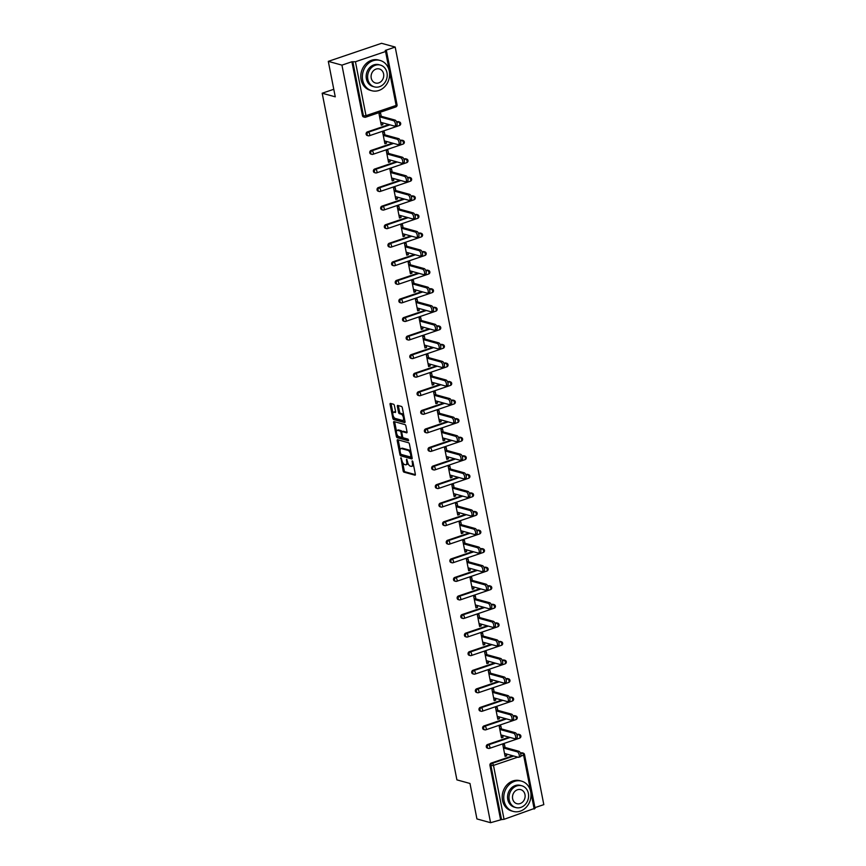 <?xml version="1.0" encoding="UTF-8"?>
<svg xmlns="http://www.w3.org/2000/svg" width="866" height="866" viewBox="0 0 866 866"><rect width="100%" height="100%" fill="white"/><g stroke="black" fill="none" stroke-linecap="round" stroke-linejoin="round"><path stroke-width="1.3" d="M400.947 457.703L403.112 470.812A1.234 0.552 -108.7 0 0 403.957 472.143L414.955 475.185A1.234 0.552 -108.7 0 0 415.128 475.185A1.234 0.552 -108.7 0 0 415.344 474.189L412.909 461.773L412.205 460.842L412.368 463.148A3.94 1.754 -108.7 0 1 411.675 466.341A3.94 1.754 -108.7 0 1 411.144 466.341L410.224 466.092A3.94 1.754 -108.7 0 1 407.54 461.816L406.63 459.272L406.684 461.578A3.94 1.754 -108.7 0 1 405.992 464.771A3.94 1.754 -108.7 0 1 405.461 464.771L404.541 464.522A3.94 1.754 -108.7 0 1 401.856 460.247L400.947 457.703M394.398 405.591A1.234 0.552 -108.7 0 0 393.554 404.26L390.469 403.404A1.234 0.552 -108.7 0 0 390.306 403.404A1.234 0.552 -108.7 0 0 390.09 404.411L392.796 418.191A1.234 0.552 -108.7 0 0 393.629 419.523L404.639 422.565A1.234 0.552 -108.7 0 0 404.801 422.565A1.234 0.552 -108.7 0 0 405.017 421.569L402.311 407.778A1.234 0.552 -108.7 0 0 401.478 406.446L397.743 405.418A1.234 0.552 -108.7 0 0 397.581 405.418A1.234 0.552 -108.7 0 0 397.364 406.414L398.522 412.313A1.234 0.552 -108.7 0 0 399.356 413.645L401.207 414.165A3.302 1.461 -108.7 0 1 403.35 417.271A3.302 1.461 -108.7 0 1 402.885 420.411A3.302 1.461 -108.7 0 1 402.43 420.411L395.188 418.408A3.302 1.461 -108.7 0 1 393.056 415.29A3.302 1.461 -108.7 0 1 393.521 412.162A3.302 1.461 -108.7 0 1 393.965 412.162L395.177 412.497A1.234 0.552 -108.7 0 0 395.34 412.497A1.234 0.552 -108.7 0 0 395.556 411.491L394.398 405.591M490.567 822.7L476.928 818.933L469.978 783.47L456.902 779.865L322.184 93.225L335.261 96.83L328.301 61.367L341.94 65.134L490.567 822.7L501.522 819.593L490.946 765.685L489.95 765.414L500.526 819.323M397.602 439.733A1.234 0.552 -108.7 0 0 397.429 439.733A1.234 0.552 -108.7 0 0 397.213 440.729L399.919 454.52A1.234 0.552 -108.7 0 0 400.763 455.852L411.761 458.893A1.234 0.552 -108.7 0 0 411.924 458.893A1.234 0.552 -108.7 0 0 412.14 457.887L409.445 444.106A1.234 0.552 -108.7 0 0 408.6 442.775L397.602 439.733M396.357 436.356L393.651 422.565A1.234 0.552 -108.7 0 1 393.868 421.569A1.234 0.552 -108.7 0 1 394.03 421.569L405.039 424.611A1.234 0.552 -108.7 0 1 405.873 425.942L407.031 431.842A1.234 0.552 -108.7 0 1 406.814 432.838A1.234 0.552 -108.7 0 1 406.652 432.838L402.192 431.614A1.234 0.552 -108.7 0 0 402.019 431.614A1.234 0.552 -108.7 0 0 401.813 432.61L402.571 436.518A1.234 0.552 -108.7 0 0 403.415 437.86L408.059 439.138L408.384 440.772L397.202 437.687A1.234 0.552 -108.7 0 1 396.357 436.356L397.418 435.988L397.213 434.938M333.778 89.285L322.184 93.225M534.852 808.281L504.055 819.312L501.522 819.593M534.939 807.642L543.816 804.633L395.188 47.067L381.549 43.3L328.301 61.367M341.94 65.134L351.899 61.757L355.428 61.746L385.565 51.516L386.474 50.899L385.229 50.445L395.188 47.067M504.9 755.358L506.707 755.856L505.105 756.397L502.886 745.096L504.488 744.554L505.051 747.466M506.707 755.856L506.339 753.983M355.428 61.746L366.004 115.654L363.471 115.936A1.884 1.613 105.4 0 0 364.564 117.213L363.568 116.932A1.884 1.613 -74.6 0 1 362.475 115.665L363.471 115.936L352.895 62.027M351.899 61.757L362.475 115.665M489.95 765.414A1.884 1.613 -74.6 0 1 491.195 763.087L512.78 755.758M520.455 753.149L521.332 752.857A1.884 1.613 -74.6 0 1 522.187 752.825L523.183 753.106A1.884 1.613 105.4 0 0 522.328 753.139L521.332 752.857M367.368 131.903L368.364 132.173A1.884 1.613 -74.6 0 0 367.108 134.501A1.884 1.613 105.4 0 0 368.212 135.778L367.216 135.497A1.884 1.613 -74.6 0 1 367.368 131.903L388.953 124.574M396.628 121.965L397.505 121.673A1.884 1.613 -74.6 0 1 398.349 121.641L399.345 121.922A1.884 1.613 105.4 0 0 398.501 121.944L397.505 121.673M371.005 150.468L372.001 150.738A1.884 1.613 -74.6 0 0 370.756 153.066A1.884 1.613 105.4 0 0 371.85 154.343L370.854 154.061A1.884 1.613 -74.6 0 1 371.005 150.468L392.59 143.139M400.265 140.53L401.142 140.238A1.884 1.613 -74.6 0 1 401.997 140.205L402.993 140.487A1.884 1.613 105.4 0 0 402.138 140.509L401.142 140.238M374.642 169.032L375.649 169.303A1.884 1.613 -74.6 0 0 374.393 171.63A1.884 1.613 105.4 0 0 375.498 172.908L374.502 172.626A1.884 1.613 -74.6 0 1 374.642 169.032L396.238 161.704M403.913 159.095L404.79 158.803A1.884 1.613 -74.6 0 1 405.634 158.77L406.63 159.041A1.884 1.613 105.4 0 0 405.786 159.073L404.79 158.803M378.29 187.597L379.286 187.868A1.884 1.613 -74.6 0 0 378.041 190.195A1.884 1.613 105.4 0 0 379.135 191.473L378.139 191.191A1.884 1.613 -74.6 0 1 378.29 187.597L399.875 180.269M407.55 177.66L408.427 177.368A1.884 1.613 -74.6 0 1 409.282 177.335L410.278 177.606A1.884 1.613 105.4 0 0 409.423 177.638L408.427 177.368M381.928 206.162L382.924 206.433A1.884 1.613 -74.6 0 0 381.679 208.76A1.884 1.613 105.4 0 0 382.783 210.037L381.776 209.756A1.884 1.613 -74.6 0 1 381.928 206.162L403.513 198.834M411.198 196.225L412.064 195.933A1.884 1.613 -74.6 0 1 412.92 195.9L413.916 196.171A1.884 1.613 105.4 0 0 413.06 196.203L412.064 195.933M385.576 224.727L386.572 224.998A1.884 1.613 -74.6 0 0 385.327 227.325A1.884 1.613 105.4 0 0 386.42 228.602L385.424 228.321A1.884 1.613 -74.6 0 1 385.576 224.727L407.161 217.398M414.836 214.79L415.712 214.497A1.884 1.613 -74.6 0 1 416.568 214.465L417.564 214.736A1.884 1.613 105.4 0 0 416.708 214.768L415.712 214.497M389.213 243.281L390.209 243.562A1.884 1.613 -74.6 0 0 388.964 245.89A1.884 1.613 105.4 0 0 390.057 247.156L389.061 246.886A1.884 1.613 -74.6 0 1 389.213 243.281L410.798 235.963M418.484 233.355L419.35 233.062A1.884 1.613 -74.6 0 1 420.205 233.03L421.201 233.3A1.884 1.613 105.4 0 0 420.346 233.333L419.35 233.062M392.861 261.846L393.857 262.127A1.884 1.613 -74.6 0 0 392.612 264.455A1.884 1.613 105.4 0 0 393.705 265.721L392.709 265.451A1.884 1.613 -74.6 0 1 392.861 261.846L414.446 254.528M422.121 251.919L422.998 251.627A1.884 1.613 -74.6 0 1 423.842 251.595L424.838 251.865A1.884 1.613 105.4 0 0 423.994 251.898L422.998 251.627M396.498 280.411L397.494 280.692A1.884 1.613 -74.6 0 0 396.249 283.02A1.884 1.613 105.4 0 0 397.342 284.286L396.347 284.016A1.884 1.613 -74.6 0 1 396.498 280.411L418.083 273.093M425.769 270.484L426.635 270.192A1.884 1.613 -74.6 0 1 427.49 270.16L428.486 270.43A1.884 1.613 105.4 0 0 427.631 270.463L426.635 270.192M400.146 298.976L401.142 299.257A1.884 1.613 -74.6 0 0 399.897 301.585A1.884 1.613 105.4 0 0 400.99 302.851L399.995 302.58A1.884 1.613 -74.6 0 1 400.146 298.976L421.731 291.658M429.406 289.049L430.283 288.746A1.884 1.613 -74.6 0 1 431.127 288.724L432.123 288.995A1.884 1.613 105.4 0 0 431.279 289.028L430.283 288.746M403.783 317.541L404.779 317.822A1.884 1.613 -74.6 0 0 403.534 320.149A1.884 1.613 105.4 0 0 404.628 321.416L403.632 321.145A1.884 1.613 -74.6 0 1 403.783 317.541L425.368 310.223M433.043 307.614L433.92 307.311A1.884 1.613 -74.6 0 1 434.775 307.289L435.771 307.56A1.884 1.613 105.4 0 0 434.916 307.592L433.92 307.311M407.431 336.105L408.427 336.387A1.884 1.613 -74.6 0 0 407.172 338.714A1.884 1.613 105.4 0 0 408.276 339.981L407.28 339.71A1.884 1.613 -74.6 0 1 407.431 336.105L429.016 328.777M436.691 326.179L437.568 325.876A1.884 1.613 -74.6 0 1 438.413 325.854L439.408 326.125A1.884 1.613 105.4 0 0 438.564 326.157L437.568 325.876M411.069 354.67L412.064 354.952A1.884 1.613 -74.6 0 0 410.82 357.279A1.884 1.613 105.4 0 0 411.913 358.546L410.917 358.275A1.884 1.613 -74.6 0 1 411.069 354.67L432.654 347.342M440.329 344.744L441.205 344.441A1.884 1.613 -74.6 0 1 442.061 344.419L443.056 344.69A1.884 1.613 105.4 0 0 442.201 344.722L441.205 344.441M414.717 373.235L415.712 373.506A1.884 1.613 -74.6 0 0 414.457 375.833A1.884 1.613 105.4 0 0 415.561 377.111L414.565 376.84A1.884 1.613 -74.6 0 1 414.717 373.235L436.302 365.907M443.977 363.309L444.853 363.006A1.884 1.613 -74.6 0 1 445.698 362.973L446.694 363.255A1.884 1.613 105.4 0 0 445.849 363.287L444.853 363.006M418.354 391.8L419.35 392.071A1.884 1.613 -74.6 0 0 418.105 394.398A1.884 1.613 105.4 0 0 419.198 395.675L418.202 395.405A1.884 1.613 -74.6 0 1 418.354 391.8L439.939 384.472M447.614 381.874L448.491 381.57A1.884 1.613 -74.6 0 1 449.346 381.538L450.342 381.819A1.884 1.613 105.4 0 0 449.486 381.852L448.491 381.57M421.991 410.365L422.987 410.636A1.884 1.613 -74.6 0 0 421.742 412.963A1.884 1.613 105.4 0 0 422.846 414.24L421.85 413.97A1.884 1.613 -74.6 0 1 421.991 410.365L443.587 403.036M451.262 400.438L452.128 400.135A1.884 1.613 -74.6 0 1 452.983 400.103L453.979 400.384A1.884 1.613 105.4 0 0 453.135 400.417L452.128 400.135M425.639 428.93L426.635 429.2A1.884 1.613 -74.6 0 0 425.39 431.528A1.884 1.613 105.4 0 0 426.483 432.805L425.487 432.535A1.884 1.613 -74.6 0 1 425.639 428.93L447.224 421.601M454.899 418.992L455.776 418.7A1.884 1.613 -74.6 0 1 456.631 418.668L457.627 418.949A1.884 1.613 105.4 0 0 456.772 418.971L455.776 418.7M429.276 447.495L430.272 447.765A1.884 1.613 -74.6 0 0 429.027 450.093A1.884 1.613 105.4 0 0 430.121 451.37L429.125 451.089A1.884 1.613 -74.6 0 1 429.276 447.495L450.861 440.166M458.547 437.557L459.413 437.265A1.884 1.613 -74.6 0 1 460.268 437.233L461.264 437.514A1.884 1.613 105.4 0 0 460.409 437.536L459.413 437.265M432.924 466.06L433.92 466.33A1.884 1.613 -74.6 0 0 432.675 468.658A1.884 1.613 105.4 0 0 433.769 469.935L432.773 469.653A1.884 1.613 -74.6 0 1 432.924 466.06L454.509 458.731M462.184 456.122L463.061 455.83A1.884 1.613 -74.6 0 1 463.916 455.797L464.912 456.079A1.884 1.613 105.4 0 0 464.057 456.101L463.061 455.83M436.561 484.624L437.557 484.895A1.884 1.613 -74.6 0 0 436.312 487.222A1.884 1.613 105.4 0 0 437.406 488.5L436.41 488.218A1.884 1.613 -74.6 0 1 436.561 484.624L458.146 477.296M465.832 474.687L466.698 474.395A1.884 1.613 -74.6 0 1 467.553 474.362L468.549 474.644A1.884 1.613 105.4 0 0 467.694 474.665L466.698 474.395M440.209 503.189L441.205 503.46A1.884 1.613 -74.6 0 0 439.96 505.787A1.884 1.613 105.4 0 0 441.054 507.065L440.058 506.783A1.884 1.613 -74.6 0 1 440.209 503.189L461.795 495.861M469.469 493.252L470.346 492.96A1.884 1.613 -74.6 0 1 471.191 492.927L472.187 493.198A1.884 1.613 105.4 0 0 471.342 493.23L470.346 492.96M443.847 521.754L444.843 522.025A1.884 1.613 -74.6 0 0 443.598 524.352A1.884 1.613 105.4 0 0 444.691 525.63L443.695 525.348A1.884 1.613 -74.6 0 1 443.847 521.754L465.432 514.426M473.117 511.817L473.983 511.525A1.884 1.613 -74.6 0 1 474.839 511.492L475.835 511.763A1.884 1.613 105.4 0 0 474.979 511.795L473.983 511.525M447.495 540.319L448.491 540.59A1.884 1.613 -74.6 0 0 447.235 542.917A1.884 1.613 105.4 0 0 448.339 544.194L447.343 543.913A1.884 1.613 -74.6 0 1 447.495 540.319L469.08 532.991M476.755 530.382L477.631 530.089A1.884 1.613 -74.6 0 1 478.476 530.057L479.472 530.328A1.884 1.613 105.4 0 0 478.627 530.36L477.631 530.089M451.132 558.884L452.128 559.155A1.884 1.613 -74.6 0 0 450.883 561.482A1.884 1.613 105.4 0 0 451.976 562.759L450.98 562.478A1.884 1.613 -74.6 0 1 451.132 558.884L472.717 551.555M480.392 548.947L481.269 548.654A1.884 1.613 -74.6 0 1 482.124 548.622L483.12 548.892A1.884 1.613 105.4 0 0 482.265 548.925L481.269 548.654M454.78 577.438L455.776 577.719A1.884 1.613 -74.6 0 0 454.52 580.047A1.884 1.613 105.4 0 0 455.624 581.313L454.628 581.043A1.884 1.613 -74.6 0 1 454.78 577.438L476.365 570.12M484.04 567.511L484.917 567.219A1.884 1.613 -74.6 0 1 485.761 567.187L486.757 567.457A1.884 1.613 105.4 0 0 485.913 567.49L484.917 567.219M458.417 596.003L459.413 596.284A1.884 1.613 -74.6 0 0 458.168 598.612A1.884 1.613 105.4 0 0 459.261 599.878L458.266 599.608A1.884 1.613 -74.6 0 1 458.417 596.003L480.002 588.685M487.677 586.076L488.554 585.784A1.884 1.613 -74.6 0 1 489.409 585.752L490.405 586.022A1.884 1.613 105.4 0 0 489.55 586.055L488.554 585.784M462.054 614.568L463.061 614.849A1.884 1.613 -74.6 0 0 461.805 617.177A1.884 1.613 105.4 0 0 462.909 618.443L461.914 618.172A1.884 1.613 -74.6 0 1 462.054 614.568L483.65 607.25M491.325 604.641L492.202 604.349A1.884 1.613 -74.6 0 1 493.046 604.316L494.042 604.587A1.884 1.613 105.4 0 0 493.198 604.62L492.202 604.349M465.702 633.133L466.698 633.414A1.884 1.613 -74.6 0 0 465.453 635.741A1.884 1.613 105.4 0 0 466.547 637.008L465.551 636.737A1.884 1.613 -74.6 0 1 465.702 633.133L487.287 625.815M494.962 623.206L495.839 622.903A1.884 1.613 -74.6 0 1 496.694 622.881L497.69 623.152A1.884 1.613 105.4 0 0 496.835 623.184L495.839 622.903M469.34 651.697L470.335 651.979A1.884 1.613 -74.6 0 0 469.091 654.306A1.884 1.613 105.4 0 0 470.195 655.573L469.188 655.302A1.884 1.613 -74.6 0 1 469.34 651.697L490.925 644.38M498.61 641.771L499.476 641.468A1.884 1.613 -74.6 0 1 500.332 641.446L501.327 641.717A1.884 1.613 105.4 0 0 500.472 641.749L499.476 641.468M472.988 670.262L473.983 670.544A1.884 1.613 -74.6 0 0 472.739 672.871A1.884 1.613 105.4 0 0 473.832 674.138L472.836 673.867A1.884 1.613 -74.6 0 1 472.988 670.262L494.573 662.934M502.248 660.336L503.124 660.033A1.884 1.613 -74.6 0 1 503.98 660.011L504.975 660.282A1.884 1.613 105.4 0 0 504.12 660.314L503.124 660.033M476.625 688.827L477.621 689.109A1.884 1.613 -74.6 0 0 476.376 691.436A1.884 1.613 105.4 0 0 477.469 692.703L476.473 692.432A1.884 1.613 -74.6 0 1 476.625 688.827L498.21 681.499M505.896 678.901L506.762 678.598A1.884 1.613 -74.6 0 1 507.617 678.576L508.613 678.847A1.884 1.613 105.4 0 0 507.757 678.879L506.762 678.598M480.273 707.392L481.269 707.663A1.884 1.613 -74.6 0 0 480.024 709.99A1.884 1.613 105.4 0 0 481.117 711.267L480.121 710.997A1.884 1.613 -74.6 0 1 480.273 707.392L501.858 700.064M509.533 697.466L510.41 697.162A1.884 1.613 -74.6 0 1 511.254 697.13L512.261 697.411A1.884 1.613 105.4 0 0 511.405 697.444L510.41 697.162M483.91 725.957L484.906 726.228A1.884 1.613 -74.6 0 0 483.661 728.555A1.884 1.613 105.4 0 0 484.754 729.832L483.758 729.562A1.884 1.613 -74.6 0 1 483.91 725.957L505.495 718.628M513.181 716.03L514.047 715.727A1.884 1.613 -74.6 0 1 514.902 715.695L515.898 715.976A1.884 1.613 105.4 0 0 515.043 716.009L514.047 715.727M487.558 744.522L488.554 744.792A1.884 1.613 -74.6 0 0 487.309 747.12A1.884 1.613 105.4 0 0 488.402 748.397L487.406 748.127A1.884 1.613 -74.6 0 1 487.558 744.522L509.143 737.193M516.818 734.595L517.695 734.292A1.884 1.613 -74.6 0 1 518.539 734.26L519.535 734.541A1.884 1.613 105.4 0 0 518.691 734.574L517.695 734.292M501.414 728.901L500.84 725.989L499.249 726.531L501.468 737.832L503.059 737.291L502.691 735.418M497.777 710.337L497.203 707.425L495.601 707.966L497.82 719.267L499.422 718.726L499.054 716.853M494.129 691.772L493.555 688.86L491.964 689.401L494.183 700.702L495.774 700.161L495.406 698.288M490.492 673.207L489.918 670.295L488.316 670.836L490.535 682.137L492.137 681.596L491.769 679.723M486.844 654.642L486.27 651.73L484.679 652.271L486.898 663.572L488.489 663.031L488.121 661.159M483.206 636.077L482.633 633.165L481.031 633.706L483.25 645.008L484.852 644.466L484.484 642.594M479.558 617.512L478.985 614.6L477.393 615.141L479.612 626.454L481.204 625.902L480.836 624.029M475.921 598.947L475.347 596.035L473.745 596.577L475.964 607.889L477.567 607.347L477.198 605.464M472.273 580.393L471.71 577.47L470.108 578.012L472.327 589.324L473.918 588.783L473.55 586.899M468.636 561.828L468.062 558.906L466.46 559.447L468.679 570.759L470.281 570.218L469.913 568.334M464.988 543.263L464.425 540.341L462.823 540.882L465.042 552.194L466.633 551.653L466.265 549.769M461.351 524.699L460.777 521.776L459.186 522.317L461.394 533.629L462.996 533.088L462.628 531.204M457.713 506.134L457.14 503.211L455.538 503.763L457.757 515.064L459.359 514.523L458.991 512.64M454.065 487.569L453.492 484.646L451.9 485.198L454.12 496.499L455.711 495.958L455.343 494.085M450.428 469.004L449.855 466.092L448.252 466.633L450.472 477.935L452.074 477.393L451.706 475.521M446.78 450.439L446.207 447.527L444.615 448.068L446.834 459.37L448.426 458.828L448.058 456.956M443.143 431.874L442.569 428.962L440.967 429.504L443.186 440.805L444.788 440.264L444.42 438.391M439.495 413.309L438.921 410.397L437.33 410.939L439.549 422.24L441.14 421.699L440.772 419.826M435.858 394.744L435.284 391.833L433.682 392.374L435.901 403.675L437.503 403.134L437.135 401.261M432.21 376.18L431.636 373.268L430.045 373.809L432.264 385.11L433.855 384.569L433.487 382.696M428.573 357.615L427.999 354.703L426.397 355.244L428.616 366.545L430.218 366.004L429.85 364.131M424.925 339.05L424.362 336.138L422.76 336.679L424.979 347.98L426.57 347.439L426.202 345.566M421.287 320.485L420.714 317.573L419.122 318.114L421.331 329.416L422.933 328.874L422.565 327.002M417.639 301.92L417.076 299.008L415.474 299.549L417.693 310.851L419.296 310.309L418.928 308.437M414.002 283.355L413.428 280.443L411.837 280.985L414.056 292.297L415.648 291.745L415.279 289.872M410.365 264.79L409.791 261.878L408.189 262.42L410.408 273.732L412.01 273.191L411.642 271.307M406.717 246.236L406.143 243.314L404.552 243.855L406.771 255.167L408.362 254.626L407.994 252.742M403.08 227.671L402.506 224.749L400.904 225.29L403.123 236.602L404.725 236.061L404.357 234.177M399.432 209.107L398.858 206.184L397.267 206.725L399.486 218.037L401.077 217.496L400.709 215.612M395.794 190.542L395.221 187.619L393.619 188.16L395.838 199.472L397.44 198.931L397.072 197.047M392.146 171.977L391.573 169.054L389.981 169.606L392.201 180.907L393.792 180.366L393.424 178.483M388.509 153.412L387.936 150.489L386.333 151.041L388.553 162.343L390.155 161.801L389.787 159.929M384.861 134.847L384.298 131.935L382.696 132.476L384.915 143.778L386.507 143.236L386.139 141.364M381.224 116.282L380.65 113.37L379.048 113.911L381.267 125.213L382.869 124.672L382.501 122.799M503.059 737.291L501.262 736.793M499.422 718.726L497.614 718.228M495.774 700.161L493.977 699.663M492.137 681.596L490.329 681.098M488.489 663.031L486.692 662.533M484.852 644.466L483.044 643.968M481.204 625.902L479.407 625.414M477.567 607.347L475.759 606.85M473.918 588.783L472.122 588.285M470.281 570.218L468.484 569.72M466.633 551.653L464.836 551.155M462.996 533.088L461.199 532.59M459.359 514.523L457.551 514.025M455.711 495.958L453.914 495.46M452.074 477.393L450.266 476.895M448.426 458.828L446.629 458.33M444.788 440.264L442.981 439.766M441.14 421.699L439.343 421.201M437.503 403.134L435.695 402.636M433.855 384.569L432.058 384.071M430.218 366.004L428.421 365.506M426.57 347.439L424.773 346.941M422.933 328.874L421.136 328.376M419.296 310.309L417.488 309.811M415.648 291.745L413.851 291.257M412.01 273.191L410.203 272.693M408.362 254.626L406.565 254.128M404.725 236.061L402.917 235.563M401.077 217.496L399.28 216.998M397.44 198.931L395.632 198.433M393.792 180.366L391.995 179.868M390.155 161.801L388.347 161.303M386.507 143.236L384.71 142.738M382.869 124.672L381.072 124.174M405.992 464.771L407.052 464.414A3.94 1.754 -108.7 0 0 407.854 462.974M411.675 466.341L412.746 465.973A3.94 1.754 -108.7 0 0 413.504 464.804M402.614 462.455L404.184 470.455A1.234 0.552 -108.7 0 0 405.017 471.786L415.377 474.644M401.034 454.369A1.234 0.552 -108.7 0 0 401.824 455.494L412.184 458.352M398.241 439.906A1.234 0.552 -108.7 0 0 398.284 440.372L400.124 449.746M400.525 453.47L401.11 454.401L410.765 457.075L410.7 454.672A3.94 1.754 -108.7 0 0 408.016 450.396L401.413 448.577A3.94 1.754 -108.7 0 0 400.882 448.577A3.94 1.754 -108.7 0 0 400.189 451.771L400.525 453.47M411.004 452.095A3.94 1.754 -108.7 0 0 409.077 450.039L408.016 450.396M400.882 448.577L401.943 448.22A3.94 1.754 -108.7 0 1 402.474 448.22L409.077 450.039M396.487 431.246L394.712 422.207L393.651 422.565M407.074 432.307L403.253 431.246A1.234 0.552 -108.7 0 0 403.091 431.246A1.234 0.552 -108.7 0 0 402.95 431.355M408.665 440.199L398.263 437.33L397.202 437.687M397.559 430.337A3.302 1.461 -108.7 0 0 397.115 430.337A3.302 1.461 -108.7 0 0 396.65 433.465A3.302 1.461 -108.7 0 0 398.782 436.583L401.337 437.287A1.234 0.552 -108.7 0 0 401.51 437.287A1.234 0.552 -108.7 0 0 401.716 436.291L400.947 432.372A1.234 0.552 -108.7 0 0 400.114 431.041L397.559 430.337L398.62 429.969A3.302 1.461 -108.7 0 0 398.176 429.969L397.115 430.337M401.921 431.669A1.234 0.552 -108.7 0 0 401.175 430.673L400.114 431.041M398.62 429.969L401.175 430.673M397.418 435.988A1.234 0.552 -108.7 0 0 398.263 437.33M393.521 412.162L394.582 411.805A3.302 1.461 -108.7 0 1 395.026 411.794L395.6 411.956M402.885 420.411L403.946 420.042A3.302 1.461 -108.7 0 0 404.552 419.198M403.805 415.355A3.302 1.461 -108.7 0 0 402.279 413.796L401.207 414.165M398.382 405.591A1.234 0.552 -108.7 0 0 398.425 406.057L399.583 411.956A1.234 0.552 -108.7 0 0 400.428 413.288L402.279 413.796M393.662 416.849L393.857 417.823A1.234 0.552 -108.7 0 0 394.701 419.166L405.061 422.023M391.118 403.588A1.234 0.552 -108.7 0 0 391.151 404.043L392.915 413.006M517.283 751.829L518.875 751.287A2.89 1.288 71.3 0 1 520.758 754.015A2.89 1.288 71.3 0 1 520.347 756.754L518.745 757.295A2.89 1.288 -108.7 0 0 519.156 754.557A2.89 1.288 -108.7 0 0 517.283 751.829L503.46 748.008M504.532 753.485L518.355 757.295A2.89 1.288 -108.7 0 0 518.745 757.295M518.875 751.287L503.254 746.968M513.635 733.264L515.238 732.723A2.89 1.288 71.3 0 1 517.11 735.451A2.89 1.288 71.3 0 1 516.699 738.189L515.108 738.73A2.89 1.288 -108.7 0 0 515.519 735.992A2.89 1.288 -108.7 0 0 513.635 733.264L499.812 729.443M500.894 734.92L514.718 738.73A2.89 1.288 -108.7 0 0 515.108 738.73M515.238 732.723L499.617 728.403M509.998 714.699L511.6 714.158A2.89 1.288 71.3 0 1 513.473 716.886A2.89 1.288 71.3 0 1 513.062 719.624L511.46 720.166A2.89 1.288 -108.7 0 0 511.871 717.427A2.89 1.288 -108.7 0 0 509.998 714.699L496.175 710.878M497.246 716.355L511.07 720.166A2.89 1.288 -108.7 0 0 511.46 720.166M511.6 714.158L495.969 709.839M506.361 696.134L507.952 695.593A2.89 1.288 71.3 0 1 509.825 698.321A2.89 1.288 71.3 0 1 509.414 701.059L507.822 701.601A2.89 1.288 -108.7 0 0 508.234 698.862A2.89 1.288 -108.7 0 0 506.361 696.134L492.538 692.313M493.609 697.79L507.433 701.601A2.89 1.288 -108.7 0 0 507.822 701.601M507.952 695.593L492.332 691.274M502.713 677.569L504.315 677.028A2.89 1.288 71.3 0 1 506.188 679.756A2.89 1.288 71.3 0 1 505.776 682.495L504.174 683.036A2.89 1.288 -108.7 0 0 504.586 680.297A2.89 1.288 -108.7 0 0 502.713 677.569L488.889 673.748M489.961 679.225L503.785 683.047A2.89 1.288 -108.7 0 0 504.174 683.036M504.315 677.028L488.684 672.709M499.076 659.004L500.667 658.463A2.89 1.288 71.3 0 1 502.54 661.191A2.89 1.288 71.3 0 1 502.139 663.93L500.537 664.471A2.89 1.288 -108.7 0 0 500.949 661.732A2.89 1.288 -108.7 0 0 499.076 659.004L485.252 655.183M486.324 660.661L500.147 664.482A2.89 1.288 -108.7 0 0 500.537 664.471M500.667 658.463L485.047 654.144M530.685 791.751A15.696 13.455 105.4 0 0 521.548 781.143A15.696 13.455 105.4 0 0 508.212 785.624A15.696 13.455 105.4 0 0 504.055 800.79A15.696 13.455 105.4 0 0 513.192 811.399A15.696 13.455 105.4 0 0 526.539 806.917A15.696 13.455 105.4 0 0 530.685 791.751M521.548 781.143L519.99 780.71A15.696 13.455 105.4 0 0 506.653 785.191A15.696 13.455 105.4 0 0 502.507 800.357A15.696 13.455 105.4 0 0 511.644 810.966L513.192 811.399M515.8 807.556L514.361 807.155A11.301 9.688 -74.6 0 1 507.79 799.524A11.301 9.688 -74.6 0 1 510.778 788.601A11.301 9.688 -74.6 0 1 520.379 785.375L521.808 785.776A11.301 9.688 105.4 0 0 512.207 789.002A11.301 9.688 105.4 0 0 509.219 799.913A11.301 9.688 105.4 0 0 515.8 807.556A11.301 9.688 105.4 0 0 525.402 804.33A11.301 9.688 105.4 0 0 528.39 793.408A11.301 9.688 105.4 0 0 521.808 785.776M512.629 798.755A7.285 6.246 105.4 0 0 516.861 803.68A7.285 6.246 105.4 0 0 523.053 801.602A7.285 6.246 105.4 0 0 524.98 794.566A7.285 6.246 105.4 0 0 520.737 789.64A7.285 6.246 105.4 0 0 514.556 791.73A7.285 6.246 105.4 0 0 512.629 798.755M389.289 71.077A15.696 13.455 105.4 0 0 380.152 60.468A15.696 13.455 105.4 0 0 366.816 64.95A15.696 13.455 105.4 0 0 362.67 80.116A15.696 13.455 105.4 0 0 371.806 90.724A15.696 13.455 105.4 0 0 385.143 86.243A15.696 13.455 105.4 0 0 389.289 71.077M380.152 60.468L378.604 60.035A15.696 13.455 105.4 0 0 365.257 64.517A15.696 13.455 105.4 0 0 361.111 79.683A15.696 13.455 105.4 0 0 370.247 90.291L371.806 90.724M374.404 86.881L372.975 86.481A11.301 9.688 -74.6 0 1 366.394 78.849A11.301 9.688 -74.6 0 1 369.381 67.927A11.301 9.688 -74.6 0 1 378.983 64.701L380.423 65.102A11.301 9.688 105.4 0 0 370.81 68.327A11.301 9.688 105.4 0 0 367.834 79.239A11.301 9.688 105.4 0 0 374.404 86.881A11.301 9.688 105.4 0 0 384.017 83.656A11.301 9.688 105.4 0 0 386.994 72.733A11.301 9.688 105.4 0 0 380.423 65.102M371.233 78.081A7.285 6.246 105.4 0 0 375.476 83.006A7.285 6.246 105.4 0 0 381.668 80.928A7.285 6.246 105.4 0 0 383.595 73.891A7.285 6.246 105.4 0 0 379.351 68.966A7.285 6.246 105.4 0 0 373.159 71.044A7.285 6.246 105.4 0 0 371.233 78.081M495.428 640.439L497.03 639.898A2.89 1.288 71.3 0 1 498.903 642.626A2.89 1.288 71.3 0 1 498.491 645.365L496.9 645.906A2.89 1.288 -108.7 0 0 497.3 643.167A2.89 1.288 -108.7 0 0 495.428 640.439L481.604 636.618M482.676 642.096L496.499 645.917A2.89 1.288 -108.7 0 0 496.9 645.906M497.03 639.898L481.399 635.579M491.791 621.875L493.382 621.333A2.89 1.288 71.3 0 1 495.265 624.061A2.89 1.288 71.3 0 1 494.854 626.8L493.252 627.341A2.89 1.288 -108.7 0 0 493.663 624.602A2.89 1.288 -108.7 0 0 491.791 621.875L477.967 618.064M479.039 623.531L492.862 627.352A2.89 1.288 -108.7 0 0 493.252 627.341M493.382 621.333L477.761 617.025M488.143 603.31L489.745 602.768A2.89 1.288 71.3 0 1 491.617 605.496A2.89 1.288 71.3 0 1 491.206 608.235L489.615 608.787A2.89 1.288 -108.7 0 0 490.026 606.038A2.89 1.288 -108.7 0 0 488.143 603.31L474.319 599.499M475.391 604.966L489.214 608.787A2.89 1.288 -108.7 0 0 489.615 608.787M489.745 602.768L474.113 598.46M484.505 584.745L486.097 584.204A2.89 1.288 71.3 0 1 487.98 586.932A2.89 1.288 71.3 0 1 487.569 589.681L485.967 590.222A2.89 1.288 -108.7 0 0 486.378 587.473A2.89 1.288 -108.7 0 0 484.505 584.745L470.682 580.934M471.754 586.401L485.577 590.222A2.89 1.288 -108.7 0 0 485.967 590.222M486.097 584.204L470.476 579.895M480.857 566.18L482.459 565.639A2.89 1.288 71.3 0 1 484.332 568.367A2.89 1.288 71.3 0 1 483.921 571.116L482.33 571.657A2.89 1.288 -108.7 0 0 482.741 568.908A2.89 1.288 -108.7 0 0 480.857 566.18L467.034 562.37M468.116 567.836L481.94 571.657A2.89 1.288 -108.7 0 0 482.33 571.657M482.459 565.639L466.828 561.33M477.22 547.615L478.811 547.074A2.89 1.288 71.3 0 1 480.695 549.802A2.89 1.288 71.3 0 1 480.284 552.551L478.681 553.093A2.89 1.288 -108.7 0 0 479.093 550.343A2.89 1.288 -108.7 0 0 477.22 547.615L463.397 543.805M464.468 549.271L478.292 553.093A2.89 1.288 -108.7 0 0 478.681 553.093M478.811 547.074L463.191 542.765M473.572 529.05L475.174 528.509A2.89 1.288 71.3 0 1 477.047 531.237A2.89 1.288 71.3 0 1 476.636 533.986L475.044 534.528A2.89 1.288 -108.7 0 0 475.456 531.778A2.89 1.288 -108.7 0 0 473.572 529.05L459.749 525.24M460.831 530.706L474.655 534.528A2.89 1.288 -108.7 0 0 475.044 534.528M475.174 528.509L459.554 524.201M469.935 510.485L471.537 509.944A2.89 1.288 71.3 0 1 473.41 512.672A2.89 1.288 71.3 0 1 472.998 515.422L471.396 515.963A2.89 1.288 -108.7 0 0 471.808 513.213A2.89 1.288 -108.7 0 0 469.935 510.485L456.111 506.675M457.183 512.152L471.007 515.963A2.89 1.288 -108.7 0 0 471.396 515.963M471.537 509.944L455.906 505.636M466.298 491.92L467.889 491.379A2.89 1.288 71.3 0 1 469.762 494.107A2.89 1.288 71.3 0 1 469.35 496.857L467.759 497.398A2.89 1.288 -108.7 0 0 468.17 494.648A2.89 1.288 -108.7 0 0 466.298 491.92L452.463 488.11M453.546 493.588L467.369 497.398A2.89 1.288 -108.7 0 0 467.759 497.398M467.889 491.379L452.269 487.071M462.65 473.356L464.252 472.814A2.89 1.288 71.3 0 1 466.125 475.542A2.89 1.288 71.3 0 1 465.713 478.292L464.111 478.833A2.89 1.288 -108.7 0 0 464.522 476.084A2.89 1.288 -108.7 0 0 462.65 473.356L448.826 469.545M449.898 475.023L463.721 478.833A2.89 1.288 -108.7 0 0 464.111 478.833M464.252 472.814L448.62 468.506M459.012 454.802L460.604 454.249A2.89 1.288 71.3 0 1 462.476 456.977A2.89 1.288 71.3 0 1 462.065 459.727L460.474 460.268A2.89 1.288 -108.7 0 0 460.885 457.529A2.89 1.288 -108.7 0 0 459.012 454.802L445.189 450.98M446.261 456.458L460.084 460.268A2.89 1.288 -108.7 0 0 460.474 460.268M460.604 454.249L444.983 449.941M455.364 436.237L456.967 435.685A2.89 1.288 71.3 0 1 458.839 438.423A2.89 1.288 71.3 0 1 458.428 441.162L456.826 441.703A2.89 1.288 -108.7 0 0 457.237 438.965A2.89 1.288 -108.7 0 0 455.364 436.237L441.541 432.415M442.613 437.893L456.436 441.703A2.89 1.288 -108.7 0 0 456.826 441.703M456.967 435.685L441.335 431.376M451.727 417.672L453.319 417.131A2.89 1.288 71.3 0 1 455.191 419.858A2.89 1.288 71.3 0 1 454.791 422.597L453.189 423.138A2.89 1.288 -108.7 0 0 453.6 420.4A2.89 1.288 -108.7 0 0 451.727 417.672L437.904 413.851M438.975 419.328L452.799 423.138A2.89 1.288 -108.7 0 0 453.189 423.138M453.319 417.131L437.698 412.811M448.079 399.107L449.681 398.566A2.89 1.288 71.3 0 1 451.554 401.294A2.89 1.288 71.3 0 1 451.143 404.032L449.551 404.574A2.89 1.288 -108.7 0 0 449.952 401.835A2.89 1.288 -108.7 0 0 448.079 399.107L434.256 395.286M435.327 400.763L449.151 404.574A2.89 1.288 -108.7 0 0 449.551 404.574M449.681 398.566L434.05 394.246M444.442 380.542L446.033 380.001A2.89 1.288 71.3 0 1 447.917 382.729A2.89 1.288 71.3 0 1 447.505 385.467L445.903 386.009A2.89 1.288 -108.7 0 0 446.315 383.27A2.89 1.288 -108.7 0 0 444.442 380.542L430.619 376.721M431.69 382.198L445.514 386.009A2.89 1.288 -108.7 0 0 445.903 386.009M446.033 380.001L430.413 375.682M440.794 361.977L442.396 361.436A2.89 1.288 71.3 0 1 444.269 364.164A2.89 1.288 71.3 0 1 443.857 366.903L442.266 367.444A2.89 1.288 -108.7 0 0 442.678 364.705A2.89 1.288 -108.7 0 0 440.794 361.977L426.97 358.156M428.042 363.633L441.877 367.444A2.89 1.288 -108.7 0 0 442.266 367.444M442.396 361.436L426.765 357.117M437.157 343.412L438.748 342.871A2.89 1.288 71.3 0 1 440.632 345.599A2.89 1.288 71.3 0 1 440.22 348.338L438.618 348.879A2.89 1.288 -108.7 0 0 439.03 346.14A2.89 1.288 -108.7 0 0 437.157 343.412L423.333 339.591M424.405 345.069L438.228 348.89A2.89 1.288 -108.7 0 0 438.618 348.879M438.748 342.871L423.128 338.552M433.509 324.847L435.111 324.306A2.89 1.288 71.3 0 1 436.984 327.034A2.89 1.288 71.3 0 1 436.572 329.773L434.981 330.314A2.89 1.288 -108.7 0 0 435.392 327.575A2.89 1.288 -108.7 0 0 433.509 324.847L419.685 321.026M420.768 326.504L434.591 330.325A2.89 1.288 -108.7 0 0 434.981 330.314M435.111 324.306L419.49 319.987M429.872 306.283L431.463 305.741A2.89 1.288 71.3 0 1 433.346 308.469A2.89 1.288 71.3 0 1 432.935 311.208L431.333 311.749A2.89 1.288 -108.7 0 0 431.744 309.01A2.89 1.288 -108.7 0 0 429.872 306.283L416.048 302.461M417.12 307.939L430.943 311.76A2.89 1.288 -108.7 0 0 431.333 311.749M431.463 305.741L415.842 301.422M426.224 287.718L427.826 287.176A2.89 1.288 71.3 0 1 429.698 289.904A2.89 1.288 71.3 0 1 429.287 292.643L427.696 293.184A2.89 1.288 -108.7 0 0 428.107 290.446A2.89 1.288 -108.7 0 0 426.224 287.718L412.4 283.907M413.483 289.374L427.306 293.195A2.89 1.288 -108.7 0 0 427.696 293.184M427.826 287.176L412.205 282.857M422.586 269.153L424.188 268.612A2.89 1.288 71.3 0 1 426.061 271.339A2.89 1.288 71.3 0 1 425.65 274.078L424.048 274.63A2.89 1.288 -108.7 0 0 424.459 271.881A2.89 1.288 -108.7 0 0 422.586 269.153L408.763 265.342M409.835 270.809L423.658 274.63A2.89 1.288 -108.7 0 0 424.048 274.63M424.188 268.612L408.557 264.303M418.949 250.588L420.54 250.047A2.89 1.288 71.3 0 1 422.413 252.775A2.89 1.288 71.3 0 1 422.002 255.513L420.411 256.065A2.89 1.288 -108.7 0 0 420.822 253.316A2.89 1.288 -108.7 0 0 418.949 250.588L405.126 246.778M406.197 252.244L420.021 256.065A2.89 1.288 -108.7 0 0 420.411 256.065M420.54 250.047L404.92 245.738M415.301 232.023L416.903 231.482A2.89 1.288 71.3 0 1 418.776 234.21A2.89 1.288 71.3 0 1 418.365 236.959L416.762 237.501A2.89 1.288 -108.7 0 0 417.174 234.751A2.89 1.288 -108.7 0 0 415.301 232.023L401.478 228.213M402.549 233.679L416.373 237.501A2.89 1.288 -108.7 0 0 416.762 237.501M416.903 231.482L401.272 227.173M411.664 213.458L413.255 212.917A2.89 1.288 71.3 0 1 415.128 215.645A2.89 1.288 71.3 0 1 414.727 218.394L413.125 218.936A2.89 1.288 -108.7 0 0 413.537 216.186A2.89 1.288 -108.7 0 0 411.664 213.458L397.84 209.648M398.912 215.114L412.736 218.936A2.89 1.288 -108.7 0 0 413.125 218.936M413.255 212.917L397.635 208.609M408.016 194.893L409.618 194.352A2.89 1.288 71.3 0 1 411.491 197.08A2.89 1.288 71.3 0 1 411.079 199.829L409.488 200.371A2.89 1.288 -108.7 0 0 409.889 197.621A2.89 1.288 -108.7 0 0 408.016 194.893L394.192 191.083M395.264 196.55L409.088 200.371A2.89 1.288 -108.7 0 0 409.488 200.371M409.618 194.352L393.987 190.044M404.379 176.328L405.97 175.787A2.89 1.288 71.3 0 1 407.854 178.515A2.89 1.288 71.3 0 1 407.442 181.265L405.84 181.806A2.89 1.288 -108.7 0 0 406.251 179.056A2.89 1.288 -108.7 0 0 404.379 176.328L390.555 172.518M391.627 177.995L405.45 181.806A2.89 1.288 -108.7 0 0 405.84 181.806M405.97 175.787L390.35 171.479M400.731 157.764L402.333 157.222A2.89 1.288 71.3 0 1 404.205 159.95A2.89 1.288 71.3 0 1 403.794 162.7L402.203 163.241A2.89 1.288 -108.7 0 0 402.603 160.491A2.89 1.288 -108.7 0 0 400.731 157.764L386.907 153.953M387.979 159.431L401.802 163.241A2.89 1.288 -108.7 0 0 402.203 163.241M402.333 157.222L386.701 152.914M397.093 139.199L398.685 138.657A2.89 1.288 71.3 0 1 400.568 141.385A2.89 1.288 71.3 0 1 400.157 144.135L398.555 144.676A2.89 1.288 -108.7 0 0 398.966 141.927A2.89 1.288 -108.7 0 0 397.093 139.199L383.27 135.388M384.342 140.866L398.165 144.676A2.89 1.288 -108.7 0 0 398.555 144.676M398.685 138.657L383.064 134.349M393.445 120.645L395.048 120.093A2.89 1.288 71.3 0 1 396.92 122.82A2.89 1.288 71.3 0 1 396.509 125.57L394.918 126.111A2.89 1.288 -108.7 0 0 395.329 123.373A2.89 1.288 -108.7 0 0 393.445 120.645L379.622 116.823M380.704 122.301L394.528 126.111A2.89 1.288 -108.7 0 0 394.918 126.111M395.048 120.093L379.416 115.784M401.38 458.168L400.687 458.395M412.746 461.307L412.054 461.535M407.063 459.738L406.37 459.965M534.192 809.082L523.616 755.174L520.845 756.115M517.803 757.144L493.479 765.403L504.055 819.312M535.101 808.465L524.525 754.557A1.884 1.884 0 0 0 523.183 753.106A1.884 1.613 105.4 0 1 524.276 754.373L523.616 755.174A1.884 0.834 -108.7 0 0 522.328 753.139L520.661 753.701M491.195 763.087L492.191 763.357A1.884 0.834 -108.7 0 1 493.479 765.403L490.946 765.685A1.884 1.613 -74.6 0 1 492.191 763.357L513.776 756.04M395.556 106.951A1.884 0.834 71.3 0 0 395.805 106.951A1.884 1.884 0 0 0 397.05 104.808L396.141 105.425A1.884 0.834 71.3 0 1 395.805 106.951L365.668 117.181A1.884 0.834 71.3 0 1 365.42 117.181A1.884 1.613 105.4 0 1 364.564 117.213A1.884 1.884 0 0 0 365.668 117.181A1.884 0.834 71.3 0 0 366.004 115.654L396.141 105.425L385.565 51.516M510.139 737.475L488.554 744.792A1.884 0.834 -108.7 0 1 489.831 746.838A1.884 0.834 71.3 0 1 489.507 748.365A1.884 1.884 0 0 1 488.402 748.397A1.884 1.613 105.4 0 0 489.247 748.365A1.884 0.834 71.3 0 0 489.507 748.365L519.643 738.135A1.884 0.834 71.3 0 1 519.384 738.135M517.024 735.137L518.691 734.574A1.884 0.834 -108.7 0 1 519.968 736.609A1.884 0.834 71.3 0 1 519.643 738.135A1.884 1.884 0 0 0 519.535 734.541A1.884 1.613 105.4 0 1 520.639 735.808M513.376 716.572L515.043 716.009A1.884 0.834 -108.7 0 1 516.331 718.044A1.884 0.834 71.3 0 1 516.006 719.57L485.869 729.8A1.884 0.834 71.3 0 1 485.61 729.8A1.884 1.613 105.4 0 1 484.754 729.832A1.884 1.884 0 0 0 485.869 729.8A1.884 0.834 71.3 0 0 486.194 728.274A1.884 0.834 -108.7 0 0 484.906 726.228L506.491 718.91M509.738 698.007L511.405 697.444A1.884 0.834 -108.7 0 1 512.694 699.479A1.884 0.834 71.3 0 1 512.358 701.005L482.221 711.235A1.884 0.834 71.3 0 1 481.972 711.235A1.884 1.613 105.4 0 1 481.117 711.267A1.884 1.884 0 0 0 482.221 711.235A1.884 0.834 71.3 0 0 482.546 709.709A1.884 0.834 -108.7 0 0 481.269 707.663L502.854 700.345M506.09 679.442L507.757 678.879A1.884 0.834 -108.7 0 1 509.046 680.914A1.884 0.834 71.3 0 1 508.721 682.44L478.584 692.67A1.884 0.834 71.3 0 1 478.324 692.67A1.884 1.613 105.4 0 1 477.469 692.703A1.884 1.884 0 0 0 478.584 692.67A1.884 0.834 71.3 0 0 478.909 691.144A1.884 0.834 -108.7 0 0 477.621 689.109L499.206 681.78M502.453 660.877L504.12 660.314A1.884 0.834 -108.7 0 1 505.408 662.349A1.884 0.834 71.3 0 1 505.073 663.876L474.936 674.105A1.884 0.834 71.3 0 1 474.687 674.105A1.884 1.613 105.4 0 1 473.832 674.138A1.884 1.884 0 0 0 474.936 674.105A1.884 0.834 71.3 0 0 475.272 672.579A1.884 0.834 -108.7 0 0 473.983 670.544L495.569 663.215M498.805 642.312L500.472 641.749A1.884 0.834 -108.7 0 1 501.76 643.795A1.884 0.834 71.3 0 1 501.436 645.311L471.299 655.54A1.884 0.834 71.3 0 1 471.039 655.54A1.884 1.613 105.4 0 1 470.195 655.573A1.884 1.884 0 0 0 471.299 655.54A1.884 0.834 71.3 0 0 471.624 654.014A1.884 0.834 -108.7 0 0 470.335 651.979L491.931 644.65M495.168 623.747L496.835 623.184A1.884 0.834 -108.7 0 1 498.123 625.23A1.884 0.834 71.3 0 1 497.788 626.757L467.651 636.975A1.884 0.834 71.3 0 1 467.402 636.986A1.884 1.613 105.4 0 1 466.547 637.008A1.884 1.884 0 0 0 467.651 636.975A1.884 0.834 71.3 0 0 467.986 635.449A1.884 0.834 -108.7 0 0 466.698 633.414L488.283 626.086M491.531 605.182L493.198 604.62A1.884 0.834 -108.7 0 1 494.475 606.665A1.884 0.834 71.3 0 1 494.15 608.192L464.014 618.411A1.884 0.834 71.3 0 1 463.754 618.421A1.884 1.613 105.4 0 1 462.909 618.443A1.884 1.884 0 0 0 464.014 618.411A1.884 0.834 71.3 0 0 464.338 616.884A1.884 0.834 -108.7 0 0 463.061 614.849L484.646 607.521M487.883 586.618L489.55 586.055A1.884 0.834 -108.7 0 1 490.838 588.101A1.884 0.834 71.3 0 1 490.502 589.627L460.366 599.846A1.884 0.834 71.3 0 1 460.117 599.857A1.884 1.613 105.4 0 1 459.261 599.878A1.884 1.884 0 0 0 460.366 599.846A1.884 0.834 71.3 0 0 460.701 598.33A1.884 0.834 -108.7 0 0 459.413 596.284L480.998 588.956M484.246 568.053L485.913 567.49A1.884 0.834 -108.7 0 1 487.19 569.536A1.884 0.834 71.3 0 1 486.865 571.062L456.728 581.292A1.884 0.834 71.3 0 1 456.469 581.292A1.884 1.613 105.4 0 1 455.624 581.313A1.884 1.884 0 0 0 456.728 581.292A1.884 0.834 71.3 0 0 457.053 579.765A1.884 0.834 -108.7 0 0 455.776 577.719L477.361 570.391M480.598 549.488L482.265 548.925A1.884 0.834 -108.7 0 1 483.553 550.971A1.884 0.834 71.3 0 1 483.217 552.497L453.08 562.727A1.884 0.834 71.3 0 1 452.831 562.727A1.884 1.613 105.4 0 1 451.976 562.759A1.884 1.884 0 0 0 453.08 562.727A1.884 0.834 71.3 0 0 453.416 561.2A1.884 0.834 -108.7 0 0 452.128 559.155L473.713 551.826M476.96 530.923L478.627 530.36A1.884 0.834 -108.7 0 1 479.905 532.406A1.884 0.834 71.3 0 1 479.58 533.932L449.443 544.162A1.884 0.834 71.3 0 1 449.183 544.162A1.884 1.613 105.4 0 1 448.339 544.194A1.884 1.884 0 0 0 449.443 544.162A1.884 0.834 71.3 0 0 449.768 542.636A1.884 0.834 -108.7 0 0 448.491 540.59L470.076 533.261M473.312 512.358L474.979 511.795A1.884 0.834 -108.7 0 1 476.268 513.841A1.884 0.834 71.3 0 1 475.943 515.367L445.806 525.597A1.884 0.834 71.3 0 1 445.546 525.597A1.884 1.613 105.4 0 1 444.691 525.63A1.884 1.884 0 0 0 445.806 525.597A1.884 0.834 71.3 0 0 446.131 524.071A1.884 0.834 -108.7 0 0 444.843 522.025L466.428 514.696M469.675 493.804L471.342 493.23A1.884 0.834 -108.7 0 1 472.62 495.276A1.884 0.834 71.3 0 1 472.295 496.803L442.158 507.032A1.884 0.834 71.3 0 1 441.898 507.032A1.884 1.613 105.4 0 1 441.054 507.065A1.884 1.884 0 0 0 442.158 507.032A1.884 0.834 71.3 0 0 442.483 505.506A1.884 0.834 -108.7 0 0 441.205 503.46L462.79 496.131M466.027 475.239L467.694 474.665A1.884 0.834 -108.7 0 1 468.982 476.711A1.884 0.834 71.3 0 1 468.658 478.238L438.521 488.467A1.884 0.834 71.3 0 1 438.261 488.467A1.884 1.613 105.4 0 1 437.406 488.5A1.884 1.884 0 0 0 438.521 488.467A1.884 0.834 71.3 0 0 438.845 486.941A1.884 0.834 -108.7 0 0 437.557 484.895L459.142 477.567M462.39 456.674L464.057 456.101A1.884 0.834 -108.7 0 1 465.345 458.146A1.884 0.834 71.3 0 1 465.01 459.673L434.873 469.902A1.884 0.834 71.3 0 1 434.624 469.902A1.884 1.613 105.4 0 1 433.769 469.935A1.884 1.884 0 0 0 434.873 469.902A1.884 0.834 71.3 0 0 435.208 468.376A1.884 0.834 -108.7 0 0 433.92 466.33L455.505 459.002M458.742 438.109L460.409 437.536A1.884 0.834 -108.7 0 1 461.697 439.582A1.884 0.834 71.3 0 1 461.372 441.108L431.236 451.338A1.884 0.834 71.3 0 1 430.976 451.338A1.884 1.613 105.4 0 1 430.121 451.37A1.884 1.884 0 0 0 431.236 451.338A1.884 0.834 71.3 0 0 431.56 449.811A1.884 0.834 -108.7 0 0 430.272 447.765L451.857 440.448M455.105 419.545L456.772 418.971A1.884 0.834 -108.7 0 1 458.06 421.017A1.884 0.834 71.3 0 1 457.724 422.543L427.588 432.773A1.884 0.834 71.3 0 1 427.339 432.773A1.884 1.613 105.4 0 1 426.483 432.805A1.884 1.884 0 0 0 427.588 432.773A1.884 0.834 71.3 0 0 427.923 431.246A1.884 0.834 -108.7 0 0 426.635 429.2L448.22 421.883M451.467 400.98L453.135 400.417A1.884 0.834 -108.7 0 1 454.412 402.452A1.884 0.834 71.3 0 1 454.087 403.978L423.95 414.208A1.884 0.834 71.3 0 1 423.69 414.208A1.884 1.613 105.4 0 1 422.846 414.24A1.884 1.884 0 0 0 423.95 414.208A1.884 0.834 71.3 0 0 424.275 412.681A1.884 0.834 -108.7 0 0 422.987 410.636L444.583 403.318M447.819 382.415L449.486 381.852A1.884 0.834 -108.7 0 1 450.775 383.887A1.884 0.834 71.3 0 1 450.439 385.413L420.302 395.643A1.884 0.834 71.3 0 1 420.053 395.643A1.884 1.613 105.4 0 1 419.198 395.675A1.884 1.884 0 0 0 420.302 395.643A1.884 0.834 71.3 0 0 420.638 394.117A1.884 0.834 -108.7 0 0 419.35 392.071L440.935 384.753M444.182 363.85L445.849 363.287A1.884 0.834 -108.7 0 1 447.127 365.322A1.884 0.834 71.3 0 1 446.802 366.848L416.665 377.078A1.884 0.834 71.3 0 1 416.405 377.078A1.884 1.613 105.4 0 1 415.561 377.111A1.884 1.884 0 0 0 416.665 377.078A1.884 0.834 71.3 0 0 416.99 375.552A1.884 0.834 -108.7 0 0 415.712 373.506L437.298 366.188M440.534 345.285L442.201 344.722A1.884 0.834 -108.7 0 1 443.489 346.757A1.884 0.834 71.3 0 1 443.154 348.284L413.017 358.513A1.884 0.834 71.3 0 1 412.768 358.513A1.884 1.613 105.4 0 1 411.913 358.546A1.884 1.884 0 0 0 413.017 358.513A1.884 0.834 71.3 0 0 413.353 356.987A1.884 0.834 -108.7 0 0 412.064 354.952L433.65 347.623M436.897 326.72L438.564 326.157A1.884 0.834 -108.7 0 1 439.841 328.192A1.884 0.834 71.3 0 1 439.517 329.719L409.38 339.948A1.884 0.834 71.3 0 1 409.12 339.948A1.884 1.613 105.4 0 1 408.276 339.981A1.884 1.884 0 0 0 409.38 339.948A1.884 0.834 71.3 0 0 409.705 338.422A1.884 0.834 -108.7 0 0 408.427 336.387L430.012 329.058M433.249 308.155L434.916 307.592A1.884 0.834 -108.7 0 1 436.204 309.638A1.884 0.834 71.3 0 1 435.869 311.154L405.732 321.383A1.884 0.834 71.3 0 1 405.483 321.383A1.884 1.613 105.4 0 1 404.628 321.416A1.884 1.884 0 0 0 405.732 321.383A1.884 0.834 71.3 0 0 406.067 319.857A1.884 0.834 -108.7 0 0 404.779 317.822L426.364 310.493M429.612 289.59L431.279 289.028A1.884 0.834 -108.7 0 1 432.556 291.073A1.884 0.834 71.3 0 1 432.231 292.6L402.095 302.819A1.884 0.834 71.3 0 1 401.835 302.829A1.884 1.613 105.4 0 1 400.99 302.851A1.884 1.884 0 0 0 402.095 302.819A1.884 0.834 71.3 0 0 402.419 301.292A1.884 0.834 -108.7 0 0 401.142 299.257L422.727 291.929M425.964 271.026L427.631 270.463A1.884 0.834 -108.7 0 1 428.919 272.509A1.884 0.834 71.3 0 1 428.594 274.035L398.457 284.254A1.884 0.834 71.3 0 1 398.198 284.265A1.884 1.613 105.4 0 1 397.342 284.286A1.884 1.884 0 0 0 398.457 284.254A1.884 0.834 71.3 0 0 398.782 282.727A1.884 0.834 -108.7 0 0 397.494 280.692L419.079 273.364M422.327 252.461L423.994 251.898A1.884 0.834 -108.7 0 1 425.271 253.944A1.884 0.834 71.3 0 1 424.946 255.47L394.809 265.689A1.884 0.834 71.3 0 1 394.56 265.7A1.884 1.613 105.4 0 1 393.705 265.721A1.884 1.884 0 0 0 394.809 265.689A1.884 0.834 71.3 0 0 395.134 264.173A1.884 0.834 -108.7 0 0 393.857 262.127L415.442 254.799M418.679 233.896L420.346 233.333A1.884 0.834 -108.7 0 1 421.634 235.379A1.884 0.834 71.3 0 1 421.309 236.905L391.172 247.135A1.884 0.834 71.3 0 1 390.912 247.135A1.884 1.613 105.4 0 1 390.057 247.156A1.884 1.884 0 0 0 391.172 247.135A1.884 0.834 71.3 0 0 391.497 245.608A1.884 0.834 -108.7 0 0 390.209 243.562L411.794 236.234M415.041 215.331L416.708 214.768A1.884 0.834 -108.7 0 1 417.997 216.814A1.884 0.834 71.3 0 1 417.661 218.34L387.524 228.57A1.884 0.834 71.3 0 1 387.275 228.57A1.884 1.613 105.4 0 1 386.42 228.602A1.884 1.884 0 0 0 387.524 228.57A1.884 0.834 71.3 0 0 387.86 227.044A1.884 0.834 -108.7 0 0 386.572 224.998L408.157 217.669M411.393 196.766L413.06 196.203A1.884 0.834 -108.7 0 1 414.349 198.249A1.884 0.834 71.3 0 1 414.024 199.775L383.887 210.005A1.884 0.834 71.3 0 1 383.627 210.005A1.884 1.613 105.4 0 1 382.783 210.037A1.884 1.884 0 0 0 383.887 210.005A1.884 0.834 71.3 0 0 384.212 208.479A1.884 0.834 -108.7 0 0 382.924 206.433L404.519 199.104M407.756 178.201L409.423 177.638A1.884 0.834 -108.7 0 1 410.711 179.684A1.884 0.834 71.3 0 1 410.376 181.21L380.239 191.44A1.884 0.834 71.3 0 1 379.99 191.44A1.884 1.613 105.4 0 1 379.135 191.473A1.884 1.884 0 0 0 380.239 191.44A1.884 0.834 71.3 0 0 380.575 189.914A1.884 0.834 -108.7 0 0 379.286 187.868L400.871 180.539M404.119 159.647L405.786 159.073A1.884 0.834 -108.7 0 1 407.063 161.119A1.884 0.834 71.3 0 1 406.739 162.646L376.602 172.875A1.884 0.834 71.3 0 1 376.342 172.875A1.884 1.613 105.4 0 1 375.498 172.908A1.884 1.884 0 0 0 376.602 172.875A1.884 0.834 71.3 0 0 376.926 171.349A1.884 0.834 -108.7 0 0 375.649 169.303L397.234 161.974M400.471 141.082L402.138 140.509A1.884 0.834 -108.7 0 1 403.426 142.554A1.884 0.834 71.3 0 1 403.091 144.081L372.954 154.31A1.884 0.834 71.3 0 1 372.705 154.31A1.884 1.613 105.4 0 1 371.85 154.343A1.884 1.884 0 0 0 372.954 154.31A1.884 0.834 71.3 0 0 373.289 152.784A1.884 0.834 -108.7 0 0 372.001 150.738L393.586 143.41M396.834 122.517L398.501 121.944A1.884 0.834 -108.7 0 1 399.778 123.99A1.884 0.834 71.3 0 1 399.453 125.516L369.317 135.746A1.884 0.834 71.3 0 1 369.057 135.746A1.884 1.613 105.4 0 1 368.212 135.778A1.884 1.884 0 0 0 369.317 135.746A1.884 0.834 71.3 0 0 369.641 134.219A1.884 0.834 -108.7 0 0 368.364 132.173L389.949 124.845M516.991 717.243A1.884 1.613 105.4 0 0 515.898 715.976A1.884 1.884 0 0 1 516.006 719.57A1.884 0.834 71.3 0 1 515.746 719.57M513.354 698.678A1.884 1.613 105.4 0 0 512.261 697.411A1.884 1.884 0 0 1 512.358 701.005A1.884 0.834 71.3 0 1 512.109 701.005M509.706 680.124A1.884 1.613 105.4 0 0 508.613 678.847A1.884 1.884 0 0 1 508.721 682.44A1.884 0.834 71.3 0 1 508.461 682.451M506.069 661.559A1.884 1.613 105.4 0 0 504.975 660.282A1.884 1.884 0 0 1 505.073 663.876A1.884 0.834 71.3 0 1 504.824 663.886M502.421 642.994A1.884 1.613 105.4 0 0 501.327 641.717A1.884 1.884 0 0 1 501.436 645.311A1.884 0.834 71.3 0 1 501.176 645.322M498.784 624.429A1.884 1.613 105.4 0 0 497.69 623.152A1.884 1.884 0 0 1 497.788 626.757A1.884 0.834 71.3 0 1 497.539 626.757M495.135 605.864A1.884 1.613 105.4 0 0 494.042 604.587A1.884 1.884 0 0 1 494.15 608.192A1.884 0.834 71.3 0 1 493.891 608.192M491.498 587.3A1.884 1.613 105.4 0 0 490.405 586.022A1.884 1.884 0 0 1 490.502 589.627A1.884 0.834 71.3 0 1 490.253 589.627M487.861 568.735A1.884 1.613 105.4 0 0 486.757 567.457A1.884 1.884 0 0 1 486.865 571.062A1.884 0.834 71.3 0 1 486.605 571.062M484.213 550.17A1.884 1.613 105.4 0 0 483.12 548.892A1.884 1.884 0 0 1 483.217 552.497A1.884 0.834 71.3 0 1 482.968 552.497M480.576 531.605A1.884 1.613 105.4 0 0 479.472 530.328A1.884 1.884 0 0 1 479.58 533.932A1.884 0.834 71.3 0 1 479.32 533.932M476.928 513.04A1.884 1.613 105.4 0 0 475.835 511.763A1.884 1.884 0 0 1 475.943 515.367A1.884 0.834 71.3 0 1 475.683 515.367M473.291 494.475A1.884 1.613 105.4 0 0 472.187 493.198A1.884 1.884 0 0 1 472.295 496.803A1.884 0.834 71.3 0 1 472.046 496.803M469.643 475.91A1.884 1.613 105.4 0 0 468.549 474.644A1.884 1.884 0 0 1 468.658 478.238A1.884 0.834 71.3 0 1 468.398 478.238M466.005 457.345A1.884 1.613 105.4 0 0 464.912 456.079A1.884 1.884 0 0 1 465.01 459.673A1.884 0.834 71.3 0 1 464.761 459.673M462.357 438.781A1.884 1.613 105.4 0 0 461.264 437.514A1.884 1.884 0 0 1 461.372 441.108A1.884 0.834 71.3 0 1 461.113 441.108M458.72 420.216A1.884 1.613 105.4 0 0 457.627 418.949A1.884 1.884 0 0 1 457.724 422.543A1.884 0.834 71.3 0 1 457.475 422.543M455.072 401.651A1.884 1.613 105.4 0 0 453.979 400.384A1.884 1.884 0 0 1 454.087 403.978A1.884 0.834 71.3 0 1 453.827 403.978M451.435 383.086A1.884 1.613 105.4 0 0 450.342 381.819A1.884 1.884 0 0 1 450.439 385.413A1.884 0.834 71.3 0 1 450.19 385.413M447.798 364.521A1.884 1.613 105.4 0 0 446.694 363.255A1.884 1.884 0 0 1 446.802 366.848A1.884 0.834 71.3 0 1 446.542 366.848M444.15 345.967A1.884 1.613 105.4 0 0 443.056 344.69A1.884 1.884 0 0 1 443.154 348.284A1.884 0.834 71.3 0 1 442.905 348.294M440.513 327.402A1.884 1.613 105.4 0 0 439.408 326.125A1.884 1.884 0 0 1 439.517 329.719A1.884 0.834 71.3 0 1 439.257 329.73M436.865 308.837A1.884 1.613 105.4 0 0 435.771 307.56A1.884 1.884 0 0 1 435.869 311.154A1.884 0.834 71.3 0 1 435.62 311.165M433.227 290.272A1.884 1.613 105.4 0 0 432.123 288.995A1.884 1.884 0 0 1 432.231 292.6A1.884 0.834 71.3 0 1 431.972 292.6M429.579 271.707A1.884 1.613 105.4 0 0 428.486 270.43A1.884 1.884 0 0 1 428.594 274.035A1.884 0.834 71.3 0 1 428.334 274.035M425.942 253.143A1.884 1.613 105.4 0 0 424.838 251.865A1.884 1.884 0 0 1 424.946 255.47A1.884 0.834 71.3 0 1 424.697 255.47M422.294 234.578A1.884 1.613 105.4 0 0 421.201 233.3A1.884 1.884 0 0 1 421.309 236.905A1.884 0.834 71.3 0 1 421.049 236.905M418.657 216.013A1.884 1.613 105.4 0 0 417.564 214.736A1.884 1.884 0 0 1 417.661 218.34A1.884 0.834 71.3 0 1 417.412 218.34M415.009 197.448A1.884 1.613 105.4 0 0 413.916 196.171A1.884 1.884 0 0 1 414.024 199.775A1.884 0.834 71.3 0 1 413.764 199.775M411.372 178.883A1.884 1.613 105.4 0 0 410.278 177.606A1.884 1.884 0 0 1 410.376 181.21A1.884 0.834 71.3 0 1 410.127 181.21M407.724 160.318A1.884 1.613 105.4 0 0 406.63 159.041A1.884 1.884 0 0 1 406.739 162.646A1.884 0.834 71.3 0 1 406.479 162.646M404.086 141.753A1.884 1.613 105.4 0 0 402.993 140.487A1.884 1.884 0 0 1 403.091 144.081A1.884 0.834 71.3 0 1 402.842 144.081M400.449 123.189A1.884 1.613 105.4 0 0 399.345 121.922A1.884 1.884 0 0 1 399.453 125.516A1.884 0.834 71.3 0 1 399.194 125.516M407.442 461.318L406.684 461.578M413.125 462.888L412.368 463.148M405.017 471.786L403.957 472.143M404.184 470.455L403.112 470.812M401.824 455.494L400.763 455.852M400.85 454.206L399.919 454.52M398.284 440.372L397.213 440.729M411.794 456.111L411.036 456.371M411.458 454.423L410.7 454.672M402.474 448.22L401.413 448.577M403.253 431.246L402.192 431.614M402.474 436.031L401.716 436.291M401.77 432.091L400.947 432.372M395.026 411.794L393.965 412.162M400.428 413.288L399.356 413.645M399.583 411.956L398.522 412.313M398.425 406.057L397.364 406.414M394.701 419.166L393.629 419.523M393.857 417.823L392.796 418.191M391.151 404.043L390.09 404.411M397.05 104.808L386.474 50.899M403.091 431.246L402.019 431.614M402.571 436.919L401.51 437.287"/></g></svg>
